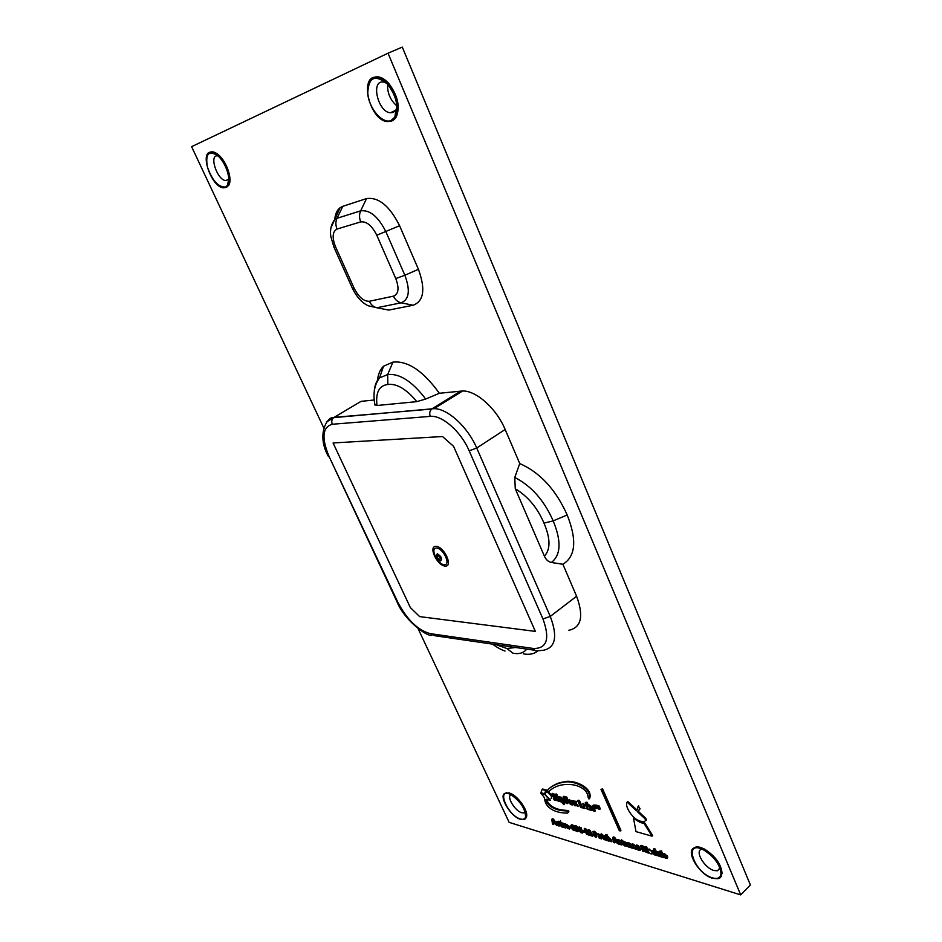 <?xml version="1.0" encoding="UTF-8"?>
<svg xmlns="http://www.w3.org/2000/svg" width="942" height="942" viewBox="0 0 942 942"><rect width="100%" height="100%" fill="white"/><g stroke="black" fill="none" stroke-linecap="round" stroke-linejoin="round"><path stroke-width="1.41" d="M720.3 877.155L722.078 873.352C721.207 864.191 715.367 856.113 704.569 849.107L700.495 847.411C697.151 846.505 694.725 846.905 693.23 848.612M323.648 427.668L191.603 146.669L388.022 53.211L740.706 894.9L509.139 822.366L418.095 628.644M525.165 818.657L526.496 816.726C528.38 811.368 519.124 797.391 511.247 793.717L509.069 792.846L504.677 793.564M226.292 187.246L228.541 185.48C232.898 180.028 226.869 161.588 218.367 154.759C215.188 152.121 212.468 151.262 210.219 152.192L209.866 152.38M392.096 120.729L396.182 117.185C400.397 106.87 397.889 95.578 388.681 83.308C383.347 77.656 378.413 75.701 373.892 77.468L373.538 77.633M524.6 812.781L523.87 812.828M396.876 110.508L395.616 111.851M388.022 53.211L402.281 47.1L750.397 885.009L740.706 894.9M396.971 107.282L395.875 109.99L393.144 112.439L390.353 112.781C377.824 112.063 370.43 79.787 383.488 82.06L386.632 83.167M391.048 120.517L394.875 117.126C398.984 107.094 396.547 96.096 387.551 84.144C374.928 73.947 368.322 77.138 367.733 93.741C369.17 108.754 382.558 124.203 391.048 120.517M387.598 84.191C387.233 93.011 390.329 100.241 396.888 105.881M391.295 121.118C405.072 117.138 392.967 78.292 377.377 77.279C358.502 74.006 369.394 120.6 387.362 121.589L391.295 121.118M525.153 812.016L523.74 812.946L521.797 812.758C514.98 811.097 506.125 796.284 511.035 794.742M520.396 818.987C523.175 819.776 524.882 819.104 525.554 816.961C525.365 808.683 520.42 801.218 510.717 794.577C495.763 786.747 507.243 815.36 520.396 818.987M520.573 819.34L523.399 819.622C533.266 818.645 514.862 790.856 505.842 793.14C497.305 793.859 510.175 816.702 520.573 819.34M228.812 179.074L225.856 180.57C217.284 180.44 208.594 154.535 217.661 155.866M225.491 187.058L227.434 185.433C231.673 180.134 225.786 162.177 217.52 155.536C208.688 150.119 205.297 153.864 207.346 166.781C212.15 180.452 218.203 187.211 225.491 187.058M225.715 187.54C235.453 184.879 222.748 152.392 211.738 152.204C198.668 150.296 211.314 187.658 223.607 187.823L225.715 187.54M719.971 868.018L717.404 870.773L713.989 870.502C704.275 868.029 694.148 850.332 701.872 849.272L702.108 849.225M712.505 877.897C717.592 879.286 720.43 877.897 720.995 873.729C720.147 864.803 714.472 856.937 703.945 850.12C682.714 838.51 693.43 872.48 712.505 877.897M712.682 878.321L717.651 878.733C731.016 876.696 707.524 844.197 695.255 847.706C684.139 849.189 698.681 874.659 712.682 878.321M533.384 648.485C534.491 650.616 536.057 651.381 538.094 650.757L543.216 650.31C555.509 647.861 557.864 636.557 550.269 616.421L542.945 618.941C550.163 638.853 546.984 648.697 533.384 648.485L430.188 633.625C417.859 630.233 407.074 619.754 397.807 602.197L329.241 456.87C321.34 438.006 322.352 427.138 332.279 424.253C331.278 421.616 331.725 419.414 333.609 417.647L361.08 401.351L374.245 399.997M374.928 404.73L377.012 405.496L416.811 401.645L425.702 399.031L439.337 393.273L462.663 390.977C476.381 390.589 496.516 408.628 505.159 429.493L519.748 463.546C540.131 472.578 555.933 489.734 567.178 514.98C577.105 539.978 575.68 556.404 562.904 564.27L576.586 596.239C583.922 616.209 581.344 627.56 568.85 630.269M453.573 446.343L535.35 631.387L419.661 616.61L410.359 607.59L333.079 442.964L442.54 436.535L453.573 446.343L442.54 436.535L333.079 442.964L410.359 607.59L419.661 616.61L535.35 631.387L453.573 446.343M637.287 809.343L636.521 810.815L627.113 802.125C624.346 805.504 631.811 818.127 639.394 820.988L643.598 821.671C645.294 820.812 647.931 820.929 641.608 815.666L637.699 811.933L639.877 809.048L638.052 806.482L637.287 809.343M645.411 820.576C647.472 820.329 646.412 818.492 642.256 815.066L638.358 811.333L639.453 809.084M640.124 808.825L638.441 806.14M639.112 809.861L638.452 810.473M638.358 811.333L637.699 811.933M641.608 815.666L642.256 815.066L641.655 815.701M636.957 809.99L627.772 801.536L627.396 802.207M632.73 805.928L632.07 806.529M542.722 795.448L544.535 797.862C544.782 803.879 548.256 808.26 554.968 811.015C558.912 812.451 563.104 813.146 567.543 813.099C570.593 809.908 563.057 811.615 557.817 809.767C551.117 807.8 547.149 804.397 545.901 799.558L549.716 800.052L544.723 794.365L540.955 793.447L542.722 795.448M541.662 792.976L542.38 793.765M545.43 793.894L544.653 793.635M545.359 793.812L544.723 794.365M568.214 812.534C571.17 809.331 563.728 811.062 558.559 809.237C551.918 807.341 547.926 803.997 546.572 799.205M552.236 796.084L551.011 798.498C553.437 796.273 547.337 792.646 546.466 791.044C546.513 792.976 543.181 793.635 547.938 797.45L550.375 800.229M551.894 795.578L548.574 791.881M546.466 791.044L547.102 790.491L546.855 791.186M551.647 797.956L551.011 798.498M644.599 848.53L642.703 845.657L640.383 845.704L642.88 851.391L643.881 851.686L641.985 847.376L646.047 852.345L645.411 848.401L647.307 852.722L648.426 853.063L645.929 847.364L644.328 846.893L644.964 850.65L642.055 846.269L640.383 845.704M642.703 845.657L642.055 846.269M647.99 850.014L646.565 846.764L644.328 846.893M646.565 846.764L645.929 847.364M649.026 852.498L648.426 853.063M646.047 852.345L646.577 851.073M644.516 851.097L643.881 851.686M571.617 803.703L569.674 801.171L571.358 803.915M570.181 801.265L571.535 803.22M568.956 799.864L571.935 800.724M572.995 802.172L572.783 804.609M570.734 804.574L572.359 804.986C572.96 802.831 571.759 801.183 568.732 800.052C567.814 800.983 568.485 802.49 570.734 804.574M555.415 795.272L554.803 795.802L552.012 793.906C549.316 794.471 556.333 798.922 555.215 799.381L553.354 798.498L554.202 799.97L556.333 800.535C558.618 800.052 552.73 795.825 552.978 795.036L554.803 795.802M556.698 800.217L557.346 799.534M556.404 797.45L553.708 795.189M554.968 794.247L552.259 793.694M555.25 798.698L553.99 797.945L554.567 799.24M555.132 794.659L554.52 795.178M615.079 840.711L613.772 838.71L614.773 840.994M617.151 840.971L614.608 837.261L612.747 837.497L613.43 842.489L614.561 842.831L614.361 841.771L616.15 842.301L618.117 843.902L613.972 837.838M614.561 842.831L615.15 842.007M614.608 837.261L613.395 836.908L613.407 837.579M613.972 837.061L613.336 837.65M571.241 825.11L571.806 824.615L574.184 825.804L573.796 826.911L571.17 825.168C570.098 826.334 570.852 828.065 573.454 830.349L575.727 830.809L574.49 828.1L572.712 827.571L572.277 826.122M574.997 827.5L572.712 827.571L574.196 829.737C572.477 829.078 571.688 827.853 571.829 826.063L573.796 826.911M574.184 825.804L573.548 826.369M561.397 800.123L563.104 802.513L562.975 803.455L562.339 803.22L563.893 804.562C564.694 805.646 563.905 798.369 562.904 798.463L563.033 801.348L560.749 797.85L559.701 797.603L561.397 800.123M562.515 799.028L561.385 797.297L560.502 797.403M560.82 797.132L560.172 797.686M561.385 797.297L560.749 797.85M562.409 798.851L561.773 799.417M563.681 797.933L562.362 798.345M563.54 797.909L562.904 798.463M564.058 804.421L564.305 799.311M563.128 802.737L562.975 803.455M577.269 828.936L575.715 827.206L577.269 828.936M577.105 828.336L576.48 828.889M578.482 827.547L576.057 825.804L574.314 825.993L576.763 831.397L577.74 831.692L576.881 829.796L577.882 829.961C578.729 828.83 577.917 827.629 575.432 826.358L574.314 825.993M576.057 825.804L575.432 826.358M577.74 831.692L578.376 831.138L577.846 829.973M566.648 798.781L567.284 798.215L566.766 797.073L563.811 796.261L563.175 796.826L566.118 803.314L567.284 803.644L566.142 801.136L567.767 801.583L564.859 798.286L566.648 798.781L566.13 797.639L563.175 796.826M566.766 797.073L566.13 797.639M568.262 800.724L565.871 798.569M566.272 799.44L565.636 799.993M567.885 799.888L567.249 800.441M567.284 803.644L567.92 803.09L567.166 801.418M574.561 801.618L573.796 800.606L571.829 800.806L574.573 805.681L575.209 805.857L575.138 804.386L577.882 806.587L575.586 803.844L575.786 801.866L574.561 801.56L574.655 803.149L571.829 800.806M573.796 800.606L573.148 801.171M577.882 805.869L576.221 803.291L576.433 801.301L574.561 801.56M575.786 801.159L575.15 801.724L575.786 801.159M576.327 802.36L575.692 802.925M576.221 803.291L575.586 803.844M577.34 804.609L576.704 805.174M575.845 805.304L575.209 805.857M583.345 806.376L581.932 805.987L579.495 800.559L578.294 800.229L577.658 800.794L580.613 807.376L583.746 808.248L583.228 807.094L581.285 806.552L578.847 801.124L577.658 800.794M579.495 800.559L578.847 801.124M581.932 805.987L581.285 806.552M626.006 843.902L625.111 843.102L626.006 843.902M627.808 844.892L624.334 842.254C623.439 843.149 624.004 844.491 626.018 846.293L627.619 846.199L625.5 844.668L627.466 845.209M627.925 845.151L627.019 845.08M627.831 845.186L627.184 845.786M627.761 846.646L628.349 846.116M627.125 842.913L624.534 842.066M620.684 841.053L618.564 839.569L616.704 839.958L618.505 844.02L619.565 844.338L618.553 841.3L620.719 844.691L621.791 845.009L618.14 840.264L616.704 839.958M617.87 839.534L617.234 840.123M621.791 845.009L622.427 844.421L621.367 842.172M621.744 842.878L621.108 843.479M619.565 844.338L620.201 843.749L619.33 841.771M619.636 842.466L619 843.055M638.311 849.083L637.381 848.165L638.158 849.237M636.191 845.245L636.309 845.127C637.64 844.833 638.853 845.928 639.959 848.412L640.619 849.908L639.971 850.508L639.312 849.013C638.205 846.528 636.992 845.433 635.662 845.728L637.581 847.482L636.592 847.423L637.369 849.684L639.971 850.508M635.591 845.987L633.224 844.114L631.116 844.279L627.631 842.454L626.983 843.043L628.797 847.129L629.88 847.459L628.867 844.362L631.058 847.812L632.141 848.141L631.458 846.587L626.983 843.043M628.173 842.607L627.525 843.208M629.88 847.459L630.516 846.858L629.621 844.809M629.951 845.575L629.303 846.163M591.965 806.14L594.696 807.365L594.049 807.942L591.741 806.352C591.87 807.859 592.659 809.178 594.084 810.297L592.424 809.578L593.13 810.803L595.014 811.274C595.061 810.002 594.296 808.695 592.742 807.341L594.049 807.942M595.379 810.956L594.167 807.847M594.449 806.811L593.801 807.388M589.621 834.212L587.773 833.093L585.783 828.677L584.782 828.383L584.146 828.948L586.595 834.376L589.15 835.142L587.137 833.658L585.147 829.243L584.146 828.948M585.783 828.677L585.147 829.243M587.773 833.093L587.137 833.658M589.315 833.552L588.691 834.129M558.571 823.332L561.715 826.911L559.736 822.908L558.276 821.695L558.571 823.332M560.172 822.307L558.783 821.247M559.76 821.707L559.136 822.248M560.007 822.26L559.383 822.813M561.444 825.168L560.631 823.614M560.867 824.12L560.243 824.674M621.167 842.113L624.534 845.904L622.497 841.701L620.884 840.417L621.167 842.113M623.157 842.407L623.804 842.113L623.145 841.112L621.414 839.934M622.497 840.405L621.85 840.994M622.756 840.994L622.109 841.583M623.145 841.112L622.497 841.701M624.028 843.797L623.416 842.478M623.628 842.96L622.992 843.549M556.416 821.671L558.17 821.765M557.511 822.919L559.395 824.615L558.63 825.227L557.028 822.837L557.935 823.178L556.169 821.895C555.415 822.566 555.898 823.755 557.617 825.486L559.124 826.063L558.747 825.168M559.807 825.486L559.218 825.981M596.969 805.245L595.485 805.598L596.839 808.636L596.545 806.764L598.382 809.025L598.241 807.329L599.689 809.425L598.335 806.376L596.969 805.245L595.485 805.598M597.617 806.317L597.004 806.858L596.321 805.822M599.689 809.425L600.337 808.848L598.982 805.799L597.593 806.175L597.817 807.989L597.004 806.858M598.982 805.799L598.335 806.376M594.002 805.704L595.956 808.495L595.368 806.093L594.002 805.704M596.062 805.08L593.507 805.08M596.545 807.965L595.956 808.495M560.49 821.083L561.067 822.59M560.29 822.448L560.007 821.506L560.29 822.448M584.476 831.586L585.088 831.032L583.475 830.526L583.192 831.88L584.829 832.375L582.839 831.091M585.441 831.821L584.829 832.375M562.268 823.249L561.138 822.59L560.514 823.143L562.292 827.017L563.245 827.312L561.479 823.438L560.514 823.143M562.103 822.884L561.479 823.438M563.245 827.312L563.457 825.863M663.086 854.582L661.484 850.885L659.694 851.156L662.356 857.279L663.498 857.62L660.837 851.497L659.694 851.156M661.484 850.885L660.837 851.497M664.086 857.055L663.498 857.62M604.234 836.013L605.788 835.86M605.4 837.285L607.237 839.122L606.624 839.699L604.929 837.214L605.93 837.579L604.01 836.225C603.186 836.932 603.681 838.168 605.494 839.958L607.131 840.582L606.624 839.699M600.984 836.049L604.281 839.781L602.268 835.648L600.702 834.376L600.984 836.049M602.915 836.343L603.551 836.049L602.904 835.059L601.22 833.917M602.268 834.376L601.632 834.953M602.527 834.953L601.891 835.53M602.904 835.059L602.268 835.648M603.728 837.591L603.174 836.39M561.915 823.567L564.717 827.735L565.801 828.042L565.153 824.58L564.27 824.274L564.882 827.017L561.915 823.567L563.493 823.296L562.857 823.85M564.376 824.674L563.493 823.296M566.012 825.227L565.789 824.026L565.012 824.144M565.33 823.861L564.705 824.415M565.789 824.026L565.153 824.58M565.801 828.042L566.283 826.687M589.939 833.929L589.786 835.342L592.636 836.202L590.257 832.693C589.951 831.221 589.044 830.432 587.525 830.314L589.504 832.94L590.293 834.706L589.386 834.435M592.636 836.202L593.26 835.625L590.893 832.116C590.587 830.644 589.668 829.855 588.161 829.749L587.525 830.314M590.893 832.116L590.257 832.693M591.941 834.435L591.305 835.012M592.859 834.718L592.224 835.295M600.042 837.556L599.159 836.661L600.042 837.556M601.997 837.768L601.62 838.922L600.972 837.462C599.877 835.071 598.723 834.011 597.511 834.294L599.3 836.037L598.405 835.978L599.194 838.144L601.62 838.922M600.584 834.953L598.04 833.823M631.658 844.444L632.93 848.377L634.013 848.707L633 845.61L635.202 849.072L636.286 849.401L631.658 844.444L632.306 843.844M636.368 847.529L635.956 846.646M636.25 847.247L635.603 847.835M634.013 848.707L634.649 848.106L633.754 846.034M634.084 846.811L633.436 847.411M659.471 854.582L657.975 851.509L656.197 851.78L658.529 856.019L661.531 857.02L659.706 852.828L658.564 852.498L659.565 855.583L657.328 852.121L656.197 851.78M657.975 851.509L657.328 852.121M658.588 852.922L657.94 853.534M660.13 852.157L658.564 852.498M567.92 826.452L567.096 825.698L567.92 826.452M566.637 824.686L569.545 826.452L569.274 827.688L566.389 824.898C565.589 825.745 566.142 827.041 568.026 828.76L569.451 828.642L567.52 827.206L569.274 827.688M569.592 829.066L570.087 828.089L568.956 827.594M569.674 827.688L569.05 828.253M569.863 827.594L569.227 828.159M570.087 828.089L569.451 828.642M569.545 826.452L568.921 827.017M665.382 855.725L664.428 854.9L665.382 855.725M663.757 853.852L664.24 853.393L667.56 856.466L666.912 857.09L663.592 854.017C662.65 854.936 663.227 856.313 665.323 858.174L667.054 858.103L664.781 856.514L667.242 857.055L666.595 857.667M667.195 858.551L667.242 857.055M667.478 856.961L666.83 857.573M667.701 857.491L667.054 858.103M667.195 855.736L666.547 856.349M580.225 830.467L579.601 831.021L580.602 832.54L582.439 833.058C582.392 831.668 581.45 830.114 579.601 828.407L580.884 828.536L578.671 827.465C578.694 828.795 579.624 830.291 581.461 831.963L579.601 831.021M580.767 830.856L580.142 831.421M581.167 829.113L581.508 827.971L578.977 827.194M581.508 827.971L580.884 828.536M582.698 832.81L583.357 831.939M583.004 830.95L580.884 828.936M611.24 841.818L611.876 841.241L611.205 839.734L606.036 834.4L605.4 834.989L608.014 840.853L609.062 841.159L608.049 838.121L611.24 841.818L605.4 834.989M607.072 834.718L606.436 835.295M608.096 837.014L607.46 837.591M608.32 836.826L607.672 837.414M611.205 839.734L610.569 840.323M609.062 841.159L609.698 840.582L608.838 838.639M609.121 839.31L608.485 839.887M648.661 849.331L652.3 850.979M650.298 853.629L651.899 854.017C652.559 852.145 651.417 850.65 648.449 849.519C647.507 850.249 648.12 851.615 650.298 853.629M595.78 834.494L594.178 832.728L595.78 834.494M595.591 833.87L594.955 834.435M598.135 833.717L597.511 834.294L594.532 831.303L592.742 831.492L595.214 836.979L596.227 837.285L595.368 835.354L596.404 835.519C597.299 834.376 596.463 833.164 593.896 831.868L592.742 831.492M594.532 831.303L593.896 831.868M596.875 835.095L597.475 834.636M596.227 837.285L596.863 836.708L596.333 835.53M588.126 808.813L587.549 809.319L586.701 807.482C585.418 804.68 584.052 803.514 582.627 803.962L584.852 805.916L583.675 805.893L584.782 808.507L586.101 808.271L587.549 809.319M586.63 805.481L583.369 803.95M584.629 805.316L583.993 805.61M558.135 797.273L556.651 794L554.956 794.271L558.041 801.065L559.101 801.359L558.053 799.04L556.004 794.553L554.956 794.271M556.651 794L556.004 794.553M558.1 798.086L560.29 801.689L561.597 802.054L559.148 799.275L559.43 797.485L558.147 797.132L558.1 798.086M560.007 797.344L558.783 796.579L558.147 797.132M560.066 796.932L559.43 797.485M561.597 802.054L562.233 801.501L559.901 798.004M559.784 798.722L559.148 799.275M553.943 822.366L552.671 820.447L553.66 822.613M555.768 822.472L553.437 819.057L551.741 819.316L552.53 824.073L553.543 824.38L553.331 823.367L554.932 823.85L556.734 825.345L552.813 819.611M553.543 824.38L554.12 823.602M553.437 819.057L552.353 819.328M552.86 818.892L552.236 819.434M655.326 854.17L653.654 851.792L655.326 854.17M654.137 851.933L655.279 853.57M656.338 851.65L655.185 849.013L654.054 848.671L653.407 849.284L654.313 851.403L652.665 850.685C651.876 851.509 652.382 852.863 654.184 854.735L657.198 855.713L654.537 849.625L653.407 849.284M655.185 849.013L654.537 849.625M653.76 850.108L652.912 850.449M544.594 793.682L546.419 789.973L542.663 789.007L542.027 789.561L540.885 792.787L544.594 793.682L545.783 790.515L542.027 789.561M543.664 789.219L543.028 789.761M545.548 789.702L544.912 790.244M546.419 789.973L545.783 790.515M590.34 808.942L588.573 806.281L590.34 808.942M588.986 806.411L590.328 808.413M585.288 802.49L588.467 809.578L591.329 810.344C591.847 808.33 590.846 806.67 588.35 805.339L587.773 805.846L586.407 802.796L585.288 802.49L587.054 802.219L586.407 802.796M588.385 805.186L587.054 802.219M591.388 806.564L588.997 804.774L587.938 805.575M591.6 810.096L592.2 808.436M620.295 830.974L620.931 830.385L602.597 788.96L600.972 789.29L619.318 830.691L620.295 830.974L601.95 789.549L600.972 789.29M602.597 788.96L601.95 789.549M548.715 791.633C552.577 787.865 557.37 785.557 563.104 784.733C569.109 784.015 574.385 784.592 578.894 786.476C584.746 789.031 587.796 792.611 588.055 797.203L588.997 799.016C592.895 788.089 572.3 779.152 562.504 782.614C557.499 782.672 545.253 789.49 547.749 791.669L548.715 791.633M548.209 792.198L549.186 791.268M589.339 798.392L589.645 798.439C593.542 787.512 572.96 778.598 563.151 782.06C559.336 782.402 555.132 784.18 550.552 787.371M548.491 789.443L547.738 790.079M634.037 817.409L633.507 818.209L636.003 831.621L652.029 836.178L643.822 823.108C641.997 823.461 638.841 822.001 634.355 818.704L633.471 817.939M652.029 836.178L652.676 835.566L644.952 823.131L637.44 819.952M377.024 405.496C375.481 392.543 379.096 385.537 387.857 384.477L387.668 374.551L379.544 377.907C376.353 380.98 374.586 385.561 374.245 391.648M425.702 399.031C412.278 381.416 399.608 373.256 387.668 374.551L392.944 362.105C407.827 360.598 423.299 370.983 439.337 393.273M377.389 381.098C377.989 374.586 380.038 369.617 383.535 366.202L392.944 362.105M515.663 647.495L506.855 648.496L512.978 653.195C519.089 654.372 523.681 653.006 526.743 649.097M537.906 650.816C534.279 653.972 529.463 654.984 523.422 653.854M515.274 488.757C527.85 496.34 537.423 507.797 543.981 523.116L553.189 520.891C544.193 500.438 531.394 485.966 514.768 477.464L515.274 488.757L544.405 556.192C545.971 559.701 548.303 561.797 551.4 562.48C560.926 555.05 561.526 541.191 553.189 520.891L567.178 514.98M514.768 477.464L519.748 463.535M551.4 562.48L562.904 564.27M376.788 235.229L399.585 225.715L418.425 269.294L404.872 275.252L385.902 231.744C378.295 216.648 369.876 209.689 360.668 210.843L337 218.297L342.782 206.333L366.532 198.574L360.668 210.843C359.126 214.329 359.161 218.002 360.751 221.888C366.603 221.205 371.949 225.656 376.788 235.229L395.77 278.549C399.361 288.193 398.596 294.057 393.473 296.153C395.193 299.803 397.736 302.029 401.092 302.818C409.205 299.627 410.465 290.43 404.872 275.252L395.77 278.549M399.585 225.715C389.658 205.968 378.637 196.913 366.532 198.574M352.332 288.17L352.355 288.228C356.7 297.095 362.046 302.971 368.416 305.832L376.835 307.751L401.092 302.818L413.149 305.243C423.876 301.134 425.631 289.159 418.425 269.294M342.782 206.333L340.038 207.758C336.989 210.137 335.222 214.07 334.763 219.545M413.149 305.243L388.74 310.083L376.835 307.751C373.527 306.986 371.018 304.831 369.323 301.275C363.73 301.475 358.655 297.107 354.098 288.158L335.587 246.886C331.914 237.49 332.42 231.544 337.083 229.047L360.751 221.888M378.696 308.116L388.74 310.083M430.188 633.625L434.674 635.709L534.738 650.263M397.807 602.197L397.018 601.808C403.977 619.53 426.102 636.403 431.695 635.403M329.241 456.87L397.018 601.808M332.279 424.253L430.27 416.388C429.211 413.456 429.682 411.006 431.683 409.052L334.057 417.341L326.709 421.922M430.27 416.388C442.057 414.927 460.991 431.507 469.187 450.853L476.711 448.015C467.797 426.938 447.568 408.487 434.026 408.651L432.154 408.71L460.768 391.071M576.586 596.239L550.269 616.421L476.711 448.015L505.159 429.493M469.187 450.853L542.945 618.941M437.806 555.533C440.138 557.005 440.762 558.359 439.667 559.607C437.335 558.135 436.711 556.781 437.806 555.533M440.609 560.996C442.54 558.806 441.445 556.404 437.323 553.814C435.404 556.015 436.499 558.418 440.609 560.996M444.2 564.717C437.335 564.305 429.693 547.643 436.593 548.079C443.505 548.374 451.206 565.33 444.2 564.717M445.13 566.095C453.467 566.848 444.318 546.701 436.122 546.36C427.939 545.865 436.994 565.6 445.13 566.095M641.867 845.386L641.219 845.987M644.151 847.859L643.516 848.459M615.88 839.122L615.244 839.699M639.959 848.412L639.312 849.013M603.386 836.885L602.75 837.462M564.164 824.332L563.54 824.886M601.608 836.885L600.972 837.462M587.302 806.964L586.701 807.482M559.43 796.755L558.783 797.309M560.643 799.687L559.995 800.241M561.856 801.077L561.22 801.63M554.638 820.823L554.014 821.365M545.83 791.551L545.194 792.104M387.857 384.477C396.712 383.335 406.367 389.07 416.811 401.645M506.855 648.496L496.022 644.634M543.981 523.116C550.493 538.365 550.634 549.386 544.405 556.18M333.88 247.063L330.748 236.23C329.877 229.624 331.266 223.996 334.905 219.368L337 218.297C335.482 221.7 335.505 225.279 337.083 229.047M354.098 288.158L352.355 288.228L333.904 247.11L335.587 246.886M340.038 207.758L330.925 227.893M393.473 296.153L369.323 301.275M395.875 109.99L394.875 117.126M395.64 110.367L390.353 112.781M378.319 76.867L377.377 77.279M525.506 813.346L525.554 816.961M525.083 811.78L523.74 812.946M506.466 792.611L505.842 793.14M228.729 179.192L227.434 185.433M228.67 179.286L225.856 180.57M212.574 151.839L211.738 152.204M720.241 868.795L720.995 873.729M719.912 868.277L717.404 870.773M695.914 847.07L695.255 847.706M462.663 390.977L434.026 408.651L333.609 417.647C328.428 415.61 315.464 433.791 328.522 456.67M638.711 805.881L638.052 806.482M627.772 801.536L627.113 802.125M569.38 799.499L568.732 800.052M552.66 793.352L552.012 793.906M553.99 797.945L553.354 798.498M613.395 836.908L612.747 837.497M571.806 824.615L571.17 825.168M560.337 797.05L559.701 797.603M562.975 802.666L562.339 803.22M576.433 801.301L575.786 801.866M576.398 801.301L575.762 801.866M578.518 806.022L577.882 806.587M624.97 841.665L624.334 842.254M618.788 839.675L618.14 840.264M618.564 839.569L617.917 840.158M618.376 839.652L617.728 840.24M636.309 845.127L635.662 845.728M629.115 842.925L628.467 843.526M592.388 805.775L591.741 806.352M593.013 809.06L592.424 809.578M558.9 821.141L558.276 821.695M621.532 839.828L620.884 840.417M556.793 821.342L556.169 821.895M559.254 824.674L558.63 825.227M560.631 820.953L560.007 821.506M604.646 835.648L604.01 836.225M601.337 833.8L600.702 834.376M564.894 823.72L564.27 824.274M599.041 835.413L598.405 835.978M633.224 844.114L632.588 844.715M569.58 827.712L568.956 828.265M567.025 824.344L566.389 824.898M664.24 853.393L663.592 854.017M579.306 826.899L578.671 827.465M608.52 836.755L607.884 837.332M649.097 848.919L648.449 849.519M583.275 803.385L582.627 803.962M584.311 805.316L583.675 805.893M552.365 818.775L551.741 819.316M653.312 850.073L652.665 850.685M588.997 804.774L588.35 805.339M563.151 782.06L562.504 782.614M375.01 405.154C372.785 393.968 374.304 384.889 379.544 377.907L383.535 366.202M505.042 651.028C501.65 650.004 497.458 647.696 492.466 644.116"/></g></svg>
